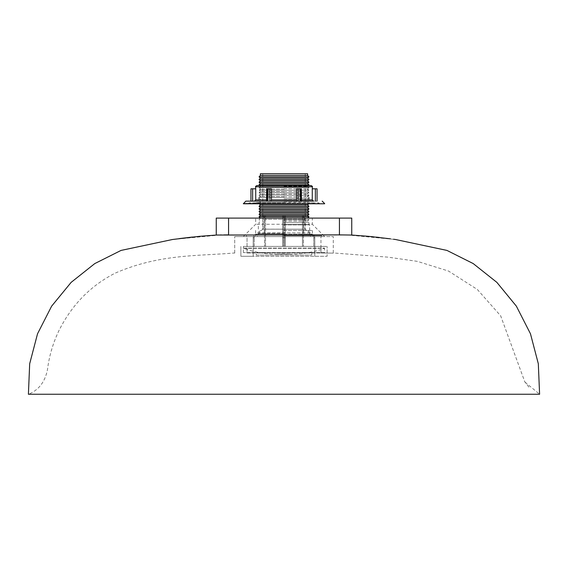 <?xml version="1.0" encoding="UTF-8"?>
<svg xmlns="http://www.w3.org/2000/svg" width="568" height="568" viewBox="0 0 568 568"><rect width="100%" height="100%" fill="white"/><g stroke="black" fill="none" stroke-linecap="round" stroke-linejoin="round"><path stroke-width="0.43" stroke-dasharray="2.84 2.13" d="M256.282 255.053L311.718 255.053L256.282 255.053L256.282 252.59L311.718 252.59L256.282 252.59M311.718 255.053L311.718 252.59M243.352 252.59L243.352 246.427L324.647 246.427L243.352 246.427L324.647 246.427L243.352 246.427L243.516 248.337L324.484 248.337L243.516 248.337A97.156 97.156 0 0 0 276.502 254.109L291.498 254.109A97.156 97.156 0 0 0 324.484 248.337L324.647 252.59L243.352 252.59L324.647 252.59M253.207 246.427L327.111 246.427L253.207 246.427L253.207 237.807L253.207 246.427L254.194 246.427L253.207 246.427L253.207 256.282L240.889 256.282L240.889 246.427L240.889 256.282L327.111 256.282L327.111 246.427L327.111 256.282L253.207 256.282L253.207 246.427M304.696 215.634L263.303 215.634L304.696 215.634L304.938 229.188L311.101 232.88L256.899 232.88L256.899 234.108A3.692 3.692 0 0 0 253.207 237.807A3.692 3.692 0 0 1 256.899 234.108L256.899 235.095A2.712 2.712 0 0 0 254.194 237.807A2.712 2.712 0 0 1 256.899 235.095L256.899 234.108M282.644 234.108L256.935 234.108L282.644 234.108L256.935 234.108L282.644 234.108L282.644 235.095L282.644 215.634L283.631 215.634L282.644 215.634L282.644 246.427L282.644 237.807L282.644 246.427L283.631 246.427L282.644 246.427L282.644 215.634L282.644 234.108M283.631 234.108L282.644 235.095L282.644 237.807L282.644 235.095L283.631 234.108A0.987 0.987 0 0 0 282.644 235.095A0.987 0.987 0 0 1 283.631 234.108L284 234.108L283.631 234.108L284 234.108L283.631 234.108L283.631 237.807L283.631 234.108M284.369 234.108L284 234.108L284.369 234.108A0.987 0.987 0 0 1 285.356 235.095L284.369 234.108L285.356 235.095L285.356 237.807L285.356 235.095A0.987 0.987 0 0 0 284.369 234.108L284 234.108L284.369 234.108L284.369 237.807L285.356 237.807L285.356 246.427L285.356 237.807L284.369 237.807L284.369 246.427L285.356 246.427L284.369 246.427L285.356 246.427L285.356 215.634L285.356 246.427L282.644 246.427L284.369 246.427L283.631 246.427L284.369 246.427L284.369 234.108M311.065 234.108L285.356 234.108L311.065 234.108L311.065 235.095L311.065 234.108L303.66 234.108L311.065 234.108M311.094 234.108L311.065 235.095L311.094 234.108A3.692 3.692 0 0 1 314.793 237.807A3.692 3.692 0 0 0 311.101 234.108L311.101 235.095A2.712 2.712 0 0 1 313.806 237.807L313.806 246.427L314.793 246.427L314.793 237.807L314.793 246.427L302.474 246.427L302.474 215.634L303.461 215.634L302.474 215.634L302.474 246.427L313.806 246.427L313.806 237.807A2.712 2.712 0 0 0 311.101 235.095L311.101 232.88L256.899 232.88L263.062 229.188L304.938 229.188L263.062 229.188L263.062 219.333L304.938 219.333L263.062 219.333L263.303 215.634M284 253.818A97.156 97.156 0 0 1 276.502 254.109L291.498 254.109A97.156 97.156 0 0 1 284 253.818M284.369 215.634L285.356 215.634L283.631 215.634L284.369 215.634L284.369 246.427L284.369 215.634M265.526 246.427L265.526 215.634L264.539 215.634L265.526 215.634L265.526 246.427L264.539 246.427L265.526 246.427M303.66 215.634L303.66 234.108L303.66 215.634L285.356 215.634L285.356 234.108L285.356 215.634L303.66 215.634M264.34 215.634L264.34 234.108L264.34 215.634L282.644 215.634L264.34 215.634M254.194 246.427L264.539 246.427L254.194 246.427L254.194 237.807L254.194 246.427M260.392 215.577L307.607 215.577M259.058 214.321L308.942 214.321M259.058 216.749L308.942 216.749M284 218.275L307.607 218.275L284 218.275M284 219.695L308.942 219.695L284 219.695M284 220.952L307.607 220.952L284 220.952M284 222.372L308.942 222.372L284 222.372M284 224.261L308.942 224.261L284 224.261M284 224.956L309.652 224.956L284 224.956M284 230.459L312.379 230.459L284 230.459M284 235.585L321.573 235.585L284 235.585M284 236.572L321.573 236.572L284 236.572M284 233.448L258.348 233.448L284 233.448M284 229.152L262.757 229.152L284 229.152M260.392 173.751L307.607 173.751M260.392 175.427L307.607 175.427M259.058 176.847L308.942 176.847M260.392 178.103L307.607 178.103M259.058 179.523L308.942 179.523M260.392 180.78L307.607 180.78M259.058 182.2L308.942 182.2M260.392 183.457L307.607 183.457M259.058 184.877L308.942 184.877M284 186.134L307.607 186.134L284 186.134M284 187.546L308.942 187.546L284 187.546M284 188.803L307.607 188.803L284 188.803M284 190.223L308.942 190.223L284 190.223M284 191.48L307.607 191.48L284 191.48M284 192.9L308.942 192.9L284 192.9M284 194.157L307.607 194.157L284 194.157M284 195.321L308.942 195.321L284 195.321M284 196.855L307.607 196.855L284 196.855M284 198.267L308.942 198.267L284 198.267M284 199.524L307.607 199.524L284 199.524M284 200.944L308.942 200.944L284 200.944M284 202.201L307.607 202.201L284 202.201M284 203.621L308.942 203.621L284 203.621M260.392 204.878L307.607 204.878M259.058 206.298L308.942 206.298M260.392 207.554L307.607 207.554M259.058 208.974L308.942 208.974M260.392 210.231L307.607 210.231M259.058 211.651L308.942 211.651M260.392 212.908L307.607 212.908M284 173.751L305.243 173.751L284 173.751M301.501 199.9L299.734 199.9L299.734 188.81L301.288 188.81L301.288 201.129L300.351 201.129L299.734 199.9L312.272 199.9L313.508 201.129L315.375 201.129L300.351 201.129L299.734 199.9L299.734 188.81L296.539 188.81L300.529 188.81L300.529 201.129L298.086 201.129L300.529 201.129M298.086 188.81L298.086 201.129L297.149 201.129L296.539 199.9L296.539 188.81L300.529 188.81M245.816 201.129L297.149 201.129L270.851 201.129L271.461 199.9L271.461 188.81L267.471 188.81L267.471 201.129L269.914 201.129L267.471 201.129M243.352 203.777L324.647 203.777M284 202.549L256.36 202.549L284 202.549M284 197.437L258.823 197.437L284 197.437M284 196.421L260.598 196.421L284 196.421M284 194.923L259.363 194.923L284 194.923M284 193.908L260.598 193.908L284 193.908M284 192.417L259.363 192.417L284 192.417M284 191.402L260.598 191.402L284 191.402M284 190.166L259.363 190.166L284 190.166M284 189.151L260.598 189.151L284 189.151M284 187.66L259.363 187.66L284 187.66M284 186.645L260.598 186.645L284 186.645M256.899 185.537L311.101 185.537M269.914 188.81L269.914 201.129L309.177 201.129M315.375 201.129L317.058 201.129L315.375 201.129L315.375 188.81L317.058 188.81M312.272 199.9L312.272 188.81L315.375 188.81M258.823 201.129L267.649 201.129L266.498 201.129L267.649 201.129L266.498 201.129L266.498 188.81L267.471 188.81M254.492 201.129L255.728 199.9L255.728 188.81L252.625 188.81L252.625 201.129L254.492 201.129L250.942 201.129M301.288 188.81L301.288 201.129L301.501 188.81M297.149 201.129L298.086 201.129M255.728 199.9L268.266 199.9L267.649 201.129L268.266 199.9L268.266 188.81L271.461 188.81L266.711 188.81L266.711 201.129L266.498 188.81M266.498 199.9L268.266 199.9L268.266 188.81L266.711 188.81M284 203.777L319.72 203.777L284 203.777M284 185.537L308.637 185.537L284 185.537M252.625 188.81L250.942 188.81M524.967 382.108L539.6 394.249L28.4 394.249C38.624 390.195 44.986 381.98 47.485 369.612C49.146 356.101 52.994 343.044 59.022 330.448C71.966 304.718 90.71 285.605 115.261 273.101C159.821 253.782 197.735 256.211 234.726 252.952L234.726 252.952M247.044 252.966L320.955 252.966L247.044 252.966L247.044 236.572L234.726 236.572L333.274 236.572L247.044 236.572L247.044 252.966M333.274 253.115L320.955 252.966L333.274 253.115L333.274 236.572L333.274 253.115M528.879 387.092L524.811 381.866L500.671 315.836L477.354 289.488L448.528 271.057L417.373 261.365L387.937 257.141L333.274 252.952M172.509 239.497L216.252 235.372L216.252 218.098L351.748 218.098L351.748 235.372L395.442 239.49M243.352 236.572L255.671 224.261L255.671 218.098L312.329 218.098L312.329 224.261L255.671 224.261L312.329 224.261L324.647 236.572L243.352 236.572L324.647 236.572M312.329 218.098L255.671 218.098M223.806 234.925L221.555 234.953M219.859 234.974L218.339 234.996M351.656 235.038L228.57 234.882L228.57 218.098M234.726 253.115L234.726 236.572L234.726 253.115M314.793 256.282L314.793 246.427L314.793 256.282M243.352 248.102L324.647 248.102L243.352 248.102M283.631 237.807L282.644 237.807L283.631 237.807L283.631 246.427L283.631 237.807L284.369 237.807L283.631 237.807M253.207 237.807L254.194 237.807L253.207 237.807M314.793 237.807L313.806 237.807L314.793 237.807M283.631 215.634L283.631 246.427L283.631 215.634M303.461 215.634L303.461 246.427L303.461 215.634M264.539 215.634L264.539 246.427L264.539 215.634M284 235.344L309.652 235.344L284 235.344M255.671 186.766L312.329 186.766M243.352 203.593L324.647 203.593M271.461 199.9L296.539 199.9M320.955 252.966L320.955 236.572L320.955 252.966M339.43 234.882L339.43 218.098M309.652 230.459L309.652 224.956L308.942 224.261L308.942 222.372L307.607 220.952L308.942 219.695L307.764 218.098M312.379 230.459L312.379 235.585M321.573 235.585L321.573 236.572M305.243 173.751L305.243 229.152L309.652 233.448L309.652 235.344L310.888 236.572M262.757 173.751L262.757 229.152L258.348 233.448L258.348 235.344L257.112 236.572M308.772 203.777L307.607 202.201L308.942 200.944L307.607 199.524L308.942 198.267L307.607 196.855L308.942 195.321L307.607 194.157L308.942 192.9L307.607 191.48L308.942 190.223L307.607 188.803L308.942 187.546L307.607 186.134L308.239 185.537M259.228 203.777L260.392 202.201L259.058 200.944L260.392 199.524L259.058 198.267L260.392 196.855L259.058 195.321L260.392 194.157L259.058 192.9L260.392 191.48L259.058 190.223L260.392 188.803L259.058 187.546L260.392 186.134L259.761 185.537M246.427 235.585L246.427 236.572M255.621 230.459L255.621 235.585M260.236 218.098L259.058 219.695L260.392 220.952L259.058 222.372L259.058 224.261L258.348 224.956L258.348 230.459M250.126 203.777L249.203 202.854L284 202.854L249.203 202.854L248.28 203.777M255.33 203.777L254.407 202.854L284 202.854L254.407 202.854L253.484 203.777M256.36 202.549L256.36 203.777M258.823 197.437L258.823 202.549M259.363 185.537L260.598 186.645L259.363 187.66L260.598 189.151L259.363 190.166L260.598 191.402L259.363 192.417L260.598 193.908L259.363 194.923L260.598 196.421L259.363 197.437M308.637 197.437L307.402 196.421L308.637 194.923L307.402 193.908L308.637 192.417L307.402 191.402L308.637 190.166L307.402 189.151L308.637 187.66L307.402 186.645L308.637 185.537M309.177 197.437L309.177 202.549M311.64 202.549L311.64 203.777M314.516 203.777L313.593 202.854L284 202.854L313.593 202.854L312.67 203.777M319.72 203.777L318.797 202.854L284 202.854L318.797 202.854L317.874 203.777M390.557 238.844L379.538 237.481M376.151 237.104L373.425 236.821M370.613 236.536L368.66 236.345M198.871 236.387L196.535 236.622M196.244 236.65L192.495 237.041M179.268 238.603L174.497 239.242"/><path stroke-width="0.85" d="M307.607 215.577L260.392 215.577L259.058 216.749L308.942 216.749L307.607 215.577L308.942 214.321L259.058 214.321L260.392 212.908L259.058 211.651L308.942 211.651L307.607 210.231L260.392 210.231L259.058 211.651M307.607 175.427L307.607 173.751L260.392 173.751L260.392 175.427L259.058 176.847L308.942 176.847L307.607 175.427L260.392 175.427M307.607 178.103L260.392 178.103L259.058 179.523L308.942 179.523L307.607 178.103L308.942 176.847M307.607 180.78L260.392 180.78L259.058 182.2L308.942 182.2L307.607 180.78L308.942 179.523M307.607 183.457L260.392 183.457L259.058 184.877L308.942 184.877L307.607 183.457L308.942 182.2M307.607 204.878L260.392 204.878L259.058 206.298L308.942 206.298L307.607 204.878L308.772 203.777M307.607 207.554L260.392 207.554L259.058 208.974L308.942 208.974L307.607 207.554L308.942 206.298M308.942 211.651L307.607 212.908L260.392 212.908M255.671 186.766L312.329 186.766C312.755 186.652 312.35 186.24 311.101 185.537L256.899 185.537C255.65 186.24 255.245 186.652 255.671 186.766L255.671 188.81M309.177 201.129L245.816 201.129L243.352 203.777L324.647 203.777L243.352 203.593M297.149 201.129L296.539 199.9L296.539 188.81L298.086 188.81L298.086 201.129M301.288 188.81L301.501 201.129L313.508 201.129L312.272 199.9L312.272 188.81L315.375 188.81L315.375 201.129M266.711 188.81L266.498 201.129L258.823 201.129M252.625 201.129L250.942 201.129L250.942 188.81L250.942 201.129L250.942 188.81L252.625 188.81L252.625 201.129M296.539 199.9L271.461 199.9L270.851 201.129L269.914 201.129L269.914 188.81L267.471 188.81L267.471 201.129M254.492 201.129L255.728 199.9L255.728 188.81L252.625 188.81M271.461 199.9L271.461 188.81L269.914 188.81M315.375 188.81L317.058 188.81L317.058 201.129M298.086 188.81L300.529 188.81L300.529 201.129M301.501 188.81L300.529 188.81M266.498 188.81L267.471 188.81M395.442 239.49L446.945 250.417L473.208 263.573L496.851 282.36L516.362 306.152L530.469 333.785L538.315 363.733L539.6 394.249L28.4 394.249L29.685 363.733L37.531 333.785L51.638 306.152L71.149 282.36L94.792 263.573L121.055 250.417L172.509 239.497L199.34 236.345L216.635 235.024L199.34 236.345M339.43 234.882L351.748 235.053L351.748 218.098L216.252 218.098L216.252 235.046L339.43 234.882L339.43 218.098M228.549 234.882L223.806 234.925M221.555 234.953L219.859 234.974M218.339 234.996L216.479 235.038M312.272 199.9L301.501 199.9M266.498 199.9L255.728 199.9M228.57 234.882L228.57 218.098M307.764 218.098L308.942 216.749M308.239 185.537L308.942 184.877M307.607 210.231L308.942 208.974M307.607 212.908L308.942 214.321M260.392 210.231L259.058 208.974M260.392 207.554L259.058 206.298M260.392 204.878L259.228 203.777M259.761 185.537L259.058 184.877M260.392 183.457L259.058 182.2M260.392 180.78L259.058 179.523M260.392 178.103L259.058 176.847M260.236 218.098L259.058 216.749M260.392 215.577L259.058 214.321M324.647 203.593L322.184 201.129M312.329 186.766L312.329 188.81M368.66 236.345L351.365 235.024L368.66 236.345L390.557 238.844M395.491 239.497L393.503 239.242M379.538 237.481L378.203 237.332M378.132 237.325L376.151 237.104M373.425 236.821L370.613 236.536M192.495 237.041L179.268 238.603"/></g></svg>
